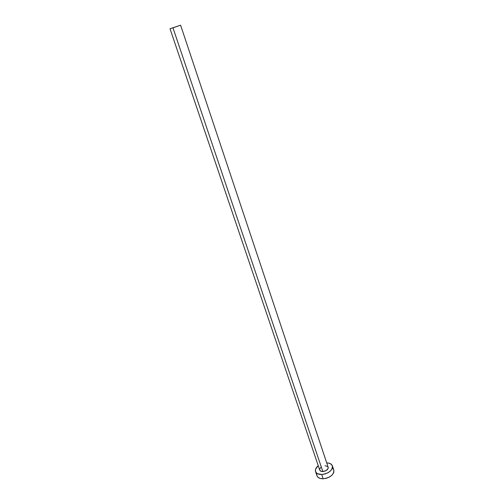 <?xml version="1.0" encoding="UTF-8"?>
<svg xmlns="http://www.w3.org/2000/svg" width="504" height="504" viewBox="0 0 504 504"><rect width="100%" height="100%" fill="white"/><g stroke="black" fill="none" stroke-linecap="round" stroke-linejoin="round"><path stroke-width="0.76" d="M325.042 465.753L327.657 466.49L328.211 467.391L328.11 468.493L326.113 470.597L322.837 471.555L172.966 27.833L170.018 28.766L180.602 25.2L172.966 27.833L322.837 471.555L320.708 471.146L319.731 470.068C320.147 471.07 321.18 471.568 322.837 471.555C326.441 470.988 328.217 469.545 328.167 467.239L180.602 25.2L170.031 28.753L180.596 25.206M315.536 471.549L316.991 475.808C317.816 477.798 319.876 478.794 323.171 478.794L321.716 474.503C318.415 474.51 316.354 473.527 315.536 471.549C315 469.589 315.907 467.649 318.257 465.734L315.668 468.934L315.422 471.133L316.481 472.973L317.451 473.659L321.716 474.503L323.171 478.794C330.378 477.672 333.925 474.787 333.812 470.144L332.407 465.891M326.712 462.886C329.748 462.993 331.645 463.989 332.401 465.872C332.501 470.49 328.942 473.363 321.716 474.503L325.099 473.949L328.312 472.576L330.838 470.604L332.3 468.342L332.476 466.143L331.355 464.341L329.125 463.207L326.712 462.886M319.681 469.886L319.794 468.789L321.111 467.158M316.833 474.308L316.877 475.385M316.984 475.782L317.936 477.238L320.141 478.441L323.171 478.794L326.548 478.246L329.748 476.872L332.268 474.9L333.724 472.626L333.894 470.415M333.484 469.438L332.766 468.6M319.731 470.081L170.018 28.766"/></g></svg>
